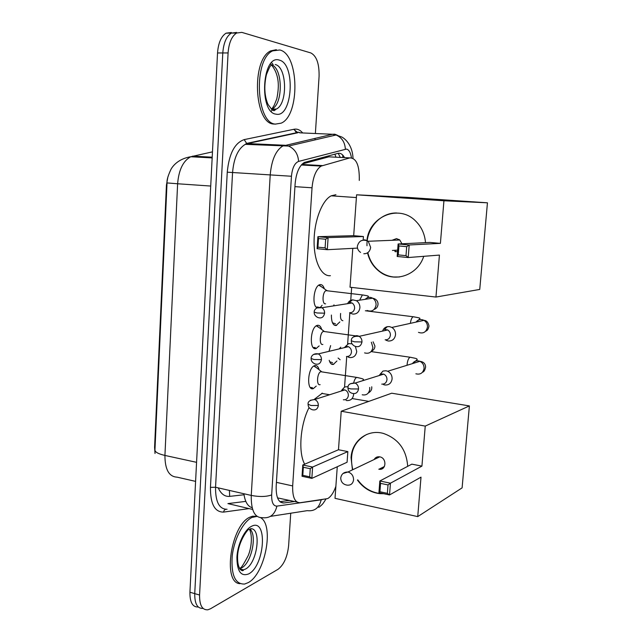 <?xml version="1.0" encoding="UTF-8"?>
<svg xmlns="http://www.w3.org/2000/svg" width="642" height="642" viewBox="0 0 642 642"><rect width="100%" height="100%" fill="white"/><g stroke="black" fill="none" stroke-linecap="round" stroke-linejoin="round"><path stroke-width="0.96" d="M317.02 307.831C311.811 305.584 313.705 286.822 319.355 284.823L320.262 284.567C322.067 284.462 323.416 285.867 324.314 288.788M319.162 345.918L315.976 348.598C309.243 350.797 310.102 327.829 316.875 325.486L317.533 325.285C319.427 325.053 320.807 326.449 321.69 329.49M316.233 386.107L313.296 388.611C306.419 391.299 307.542 367.93 314.436 365.691L314.837 365.555C316.811 365.178 318.231 366.574 319.082 369.728M339.843 321.923L336.095 325.51C332.949 325.502 331.384 322.011 331.392 315.045M333.479 305.897L334.009 304.854M336.914 360.997L333.399 364.399C331.489 364.792 330.092 363.428 329.194 360.29M329.009 351.334L330.638 345.581M359.287 180.434C359.568 165.556 356.422 158.044 349.834 157.892L321.144 166.085C316.121 169.416 313.087 176.654 312.036 187.785L292.672 485.922C292.391 497.06 294.855 502.67 300.079 502.742L327.653 498.609C330.879 496.772 333.623 492.679 335.878 486.323M167.875 176.967L166.439 185.105L154.586 447.322L155.027 453.509M277.521 497.879L297.005 502.044M331.978 156.993L328.832 156.841L302.286 163.951M344.561 387.006L346.728 356.607M347.635 343.943L349.85 312.839M350.741 300.368L351.664 287.407M322.123 305.271L320.575 307.165M290.73 513.223L288.627 545.636C287.383 556.943 283.852 564.84 278.026 569.31L210.552 608.744L207.92 609.788C202.246 610.213 199.469 605.294 199.574 595.022L228.087 52.941L222.798 52.957C223.568 42.926 226.417 36.305 231.329 33.095L236.601 32.445L231.329 33.095C226.417 36.305 223.568 42.926 222.798 52.957L194.735 593.625L222.798 52.957L217.534 52.965C218.304 42.966 221.153 36.361 226.088 33.159L231.385 32.509M203.049 608.391C197.407 608.728 194.63 603.801 194.735 593.625C194.63 603.801 197.407 608.728 203.049 608.391M198.266 606.995C192.616 607.292 189.831 602.373 189.92 592.237L217.534 52.965M228.087 52.941C228.873 42.886 231.706 36.249 236.601 33.023L241.841 32.381L310.88 52.957C316.626 56.006 319.363 63.879 319.074 76.591L315.382 133.432M315.07 138.295L315.021 139.113M344.537 157.627C342.651 154.208 340.396 152.796 337.788 153.39L304.316 162.466C299.204 165.78 296.131 172.971 295.103 184.029L276.18 486.219C275.94 497.309 278.492 502.895 283.852 502.975L294.654 501.514M289.694 500.391L279.912 501.675M260.724 517.741C274.391 525.525 265.114 574.004 248.173 582.647L244.642 584.043C235.229 584.405 231.072 575.184 232.171 556.373C234.017 539.184 243.222 521.481 252.049 517.428L257.049 516.401M239.972 583.666C222.044 583.121 231.224 524.089 250.3 517.011L252.45 516.224L256.928 516.312M279.848 49.988C299.373 54.297 300.015 115.688 281.14 123.168L275.442 124.091C256.062 123.545 253.117 59.377 272.665 50.87L279.848 49.988M275.627 124.123L273.572 124.026C254.152 123.473 251.174 59.377 270.755 50.878L276.349 49.683M304.677 464.19C298.105 452.642 300.231 424.482 309.067 407.574M314.243 399.38L322.388 393.145M352.45 469.864L351.062 457.642C351.888 440.902 367.553 428.856 383.394 433.43C398.377 438.687 406.474 449.649 407.694 466.333M421.922 466.124L390.448 483.193L389.525 494.95L421.008 477.142L417.733 516.609L462.104 487.864L469.39 405.913L425.245 426.095L421.922 466.124L411.843 464.15L379.839 480.986L390.448 483.193L388.025 484.927L387.367 493.329L389.525 494.95L378.932 492.687L379.839 480.986L380.57 483.37L379.928 491.74L378.932 492.687M383.755 493.714L379.783 493.642C370.723 492.55 363.268 488.016 357.425 480.047M425.245 426.095L341.215 411.241L338.478 449.753L347.852 451.599L347.081 462.248L311.843 478.378L302.037 476.284L302.783 465.001L338.478 449.753M337.267 466.742L335.02 498.344L417.733 516.609M469.39 405.913L391.708 393.209L341.215 411.241M387.367 493.329L379.928 491.74M388.025 484.927L380.57 483.37M302.037 476.284L302.807 475.337L303.345 467.264L302.783 465.001L312.614 467.039L347.852 451.599M303.345 467.264L310.247 468.7L312.614 467.039L311.843 478.378L309.701 476.805L310.247 468.7M302.807 475.337L309.701 476.805M378.788 469.19L379.005 469.222C386.315 470.73 387.094 457.979 379.743 456.847L379.735 456.839C377.263 456.486 375.401 457.377 374.15 459.512M379.783 493.642L376.958 492.976C369.182 491.17 362.778 486.805 357.763 479.879M352.795 469.703C349.015 453.316 353.718 441.536 366.919 434.361M383.097 467.175L383.555 467.729M382.496 468.58L381.862 467.793M399.035 240.02L399.099 239.49M330.405 275.675C321.49 276.766 313.93 261.591 314.082 241.232C314.147 220.904 322.059 200.304 331.208 195.81L335.927 194.711M395.007 251.648L394.958 250.292M366.959 240.397C369.182 216.466 398.979 203.907 415.599 221C421.473 226.811 424.779 234.025 425.51 242.652M440.404 243.366L409.203 244.979L408.216 257.538L439.433 255.083L435.95 297.053L479.743 289.438L487.447 202.808L443.935 200.777L440.404 243.366L429.915 242.435L398.128 243.976L409.203 244.979L406.699 246.664L406.001 255.644L408.216 257.538L397.165 256.471L398.128 243.976L398.931 245.95L398.241 254.898L397.165 256.471M423.736 256.318C417.709 275.394 394.573 283.186 379.879 271.863C373.58 267.184 369.463 260.853 367.521 252.852M443.935 200.777L356.591 194.807L353.686 235.678L363.42 236.537L363.179 239.867M352.787 248.358L350.026 287.223L435.95 297.053M487.447 202.808L406.972 197.343L356.591 194.807M406.001 255.644L398.241 254.898M406.699 246.664L398.931 245.95M357.498 248.109L327.3 249.698L317.1 248.711L317.894 236.689L353.686 235.678M317.1 248.711L317.934 247.178L318.504 238.575L317.894 236.689L328.118 237.62L363.42 236.537M318.504 238.575L325.679 239.233L328.118 237.62L327.3 249.698L325.101 247.868L325.679 239.233M317.934 247.178L325.101 247.868M401.948 243.791L399.773 239.988L396.523 238.607L391.957 240.309M399.468 276.975L393.57 276.991C388.723 276.437 384.269 274.72 380.216 271.831C373.869 267.112 369.736 260.716 367.826 252.643M395.512 251.72L397.55 251.536M366.991 245.75C366.293 228.424 380.449 212.478 396.724 212.992M395.392 251.704L395.007 250.292M329.675 361.743L332.556 362.69M383.515 384.606L384.911 384.991C388.964 385.208 391.355 383.186 392.101 378.924C392.166 375.401 390.697 372.85 387.696 371.261L386.002 370.763L382.993 371.06L379.061 375.586M381.757 384.117C384.702 384.269 386.436 382.801 386.974 379.703C387.014 377.127 385.946 375.273 383.747 374.125L380.361 373.981L382.993 371.06M340.774 347.194L339.145 348.911M338.077 358.019L340.132 359.761M332.508 322.83L335.461 323.745M386.107 340.292L388.29 341.014C392.374 341.143 394.79 339.04 395.544 334.723C395.641 331.537 394.413 329.113 391.845 327.444L389.397 326.601L387.327 326.682C385.015 327.251 383.426 328.728 382.56 331.095M385.144 339.819C388.105 339.907 389.863 338.382 390.4 335.244C390.472 332.917 389.574 331.152 387.696 329.94L384.438 329.394L387.327 326.682M340.621 313.448C340.148 318.039 340.902 320.454 342.884 320.687M310.343 387.551L312.301 387.583M316.691 367.866L313.818 366.012M314.283 365.996L321.473 371.59L320.791 371.71C316.955 372.97 316.281 386.123 320.117 384.646M348.108 386.717L344.786 386.917L341.119 391.082M346.102 400.407L346.712 400.544C350.604 400.785 352.899 398.826 353.598 394.67L353.606 393.666M343.366 399.789C346.19 399.966 347.852 398.538 348.357 395.52C348.365 392.808 347.202 390.93 344.866 389.887L341.961 389.887L344.786 386.917M313.2 347.523L315.206 347.523M319.251 327.669L316.265 325.823M316.739 325.799L324.074 331.272L323.383 331.408C319.62 332.733 319.09 345.653 322.846 344.457M352.041 343.815L348.646 343.598L344.305 347.675M348.221 357.121L349.794 357.578C353.718 357.73 356.029 355.7 356.735 351.487L355.395 346.479M346.447 356.519C349.288 356.631 350.965 355.154 351.479 352.089C351.519 349.617 350.516 347.812 348.462 346.68L345.613 346.359L348.646 343.598M316.089 307.061L318.143 307.02M321.827 287.006L318.745 285.176M327.163 290.585L326.016 290.649C322.316 292.022 321.931 304.733 325.598 303.81M350.684 313.352L352.915 314.09C356.864 314.163 359.191 312.06 359.905 307.775C359.993 304.677 358.822 302.318 356.382 300.689L352.586 299.838C350.315 300.167 348.646 301.451 347.595 303.674M349.569 312.726C352.434 312.774 354.119 311.242 354.633 308.136L354.376 305.961L353.333 304.059L352.057 302.976L349.328 302.366L352.586 299.838M334.875 154.16L335.975 157.194M252.162 507.694C247.78 506.474 245.019 501.819 243.896 493.738M154.586 447.322L155.067 447.418M166.439 185.105L166.936 185.137M276.421 482.359L292.672 485.922M294.943 186.653L312.036 187.785M301.788 164.456L322.38 165.58M328.832 156.841L349.834 157.892M218.232 487.864C220.992 493.971 224.82 496.804 229.7 496.37L244.032 494.757M167.032 182.93L177.617 183.764L164.93 455.435C158.093 453.846 154.77 451.968 154.955 449.785L167.032 182.946C166.679 180.306 167.963 175.836 170.876 169.536C172.417 166.495 177.938 158.847 190.73 156.752C183.155 160.845 178.781 169.849 177.617 183.764L210.72 186.044M212.47 151.857L190.73 156.752L212.157 157.908M196.572 462.328L164.93 455.435C164.962 469.511 169.006 476.749 177.064 477.15L195.593 481.38M212.181 157.563L210.929 157.844M189.92 592.237L199.574 595.022M192.648 156.134L212.197 157.178M229.7 496.37L229.387 490.416M342.668 155.003L342.884 157.547M351.447 157.747C350.628 152.563 348.959 149.666 346.463 149.08L298.586 161.415C294.646 163.052 292.27 167.995 291.452 176.253L271.67 494.926C271.51 502.357 273.251 506.089 276.903 506.121L322.043 499.693M276.903 506.121C274.816 514.772 269.897 518.616 262.145 517.661C254.649 517.765 251.022 510.358 251.255 495.423L270.226 174.833C271.55 160.131 275.707 150.541 282.689 146.063L332.548 134.266L334.795 134.186L337.427 135.261M299.557 132.822L332.548 134.266L336.095 134.98C341.849 137.54 344.939 142.259 345.364 149.153M249.112 508.6L223.536 512.099C214.701 512.139 210.343 503.898 210.448 487.358L227.26 172.184C229.05 153.783 234.683 142.925 244.169 139.619L294.092 129.251C297.23 128.665 300.095 129.901 302.687 132.942M294.132 129.716L297.92 132.782M271.67 494.926C266.326 496.82 259.52 496.988 251.255 495.423L215.543 487.254C215.423 501.932 219.267 509.275 227.075 509.275C225.214 509.058 224.034 509.997 223.536 512.099M321.12 499.974C319.186 507.95 314.556 511.505 307.245 510.655L270.451 516.369M353.028 158.237C352.306 143.423 343.582 137.958 341.793 137.011L336.095 134.98L288.579 146.055L284.823 145.261L247.507 143.567L245.284 144.346C238.054 148.719 233.808 158.117 232.565 172.537L215.543 487.254L210.448 487.358M294.092 129.251L296.427 132.75L297.214 132.894L247.507 143.567L246.68 143.399L244.169 139.619M291.452 176.253L227.26 172.184M300.464 132.854C298.49 132.035 297.142 131.995 296.427 132.75L246.68 143.399L245.284 144.346L288.579 146.055C294.702 148.848 298.04 153.968 298.586 161.415M252.651 509.435L227.918 503.601L245.822 501.378M280.626 502.237L283.852 502.975M251.118 530.613L250.508 528.695C261.944 527.676 257.466 563.315 245.461 569.077L243.462 569.855L240.108 569.414M251.52 526.32C267.915 517.42 264.905 565.763 248.695 573.9C240.91 576.861 236.986 571.284 236.914 557.152C237.604 544.143 244.61 529.57 251.52 526.32M249.923 529.128C257.458 535.227 251.383 563.267 241.432 568.001L239.61 568.724M275.209 64.553C287.151 66.728 287.833 104.429 276.212 109.076L273.171 109.718M279.246 60.091C295.938 63.614 292.527 118.297 276.036 114.156C258.742 112.735 262.072 54.008 279.246 60.091M272.553 109.638L271.662 109.405M271.598 62.707L273.147 64.545M272.649 109.654L271.173 111.291M271.63 64.81C283.066 68.566 283.122 104.494 271.879 108.963L271.389 109.18M343.085 473.459L347.972 472.006C351.623 473.17 353.493 475.778 353.573 479.839C352.948 483.643 350.837 485.408 347.234 485.159C343.165 484.501 340.998 482.174 340.733 478.17M361.005 240.782L364.825 239.779L368.235 241.264L370.659 247.371C369.952 251.584 367.673 253.71 363.805 253.759M347.948 387.808C348.012 390.488 349.368 392.318 352.009 393.289C355.572 394.228 357.746 392.792 358.533 388.972C358.573 386.251 357.442 384.285 355.154 383.057L350.171 383.772M358.533 388.972L351.07 388.932C348.935 388.554 347.892 388.137 347.948 387.672C347.779 384.63 350.179 383.089 355.154 383.057L383.747 374.125M411.233 357.409L409.981 357.217C408.4 358.372 407.429 360.924 407.068 364.865L407.052 365.282M415.88 373.796C420.317 374.864 423.046 373.082 424.057 368.452L424.081 368.026C423.985 364.913 422.596 362.674 419.9 361.31C416.818 360.21 414.331 360.973 412.453 363.613M351.31 340.894C351.27 343.237 352.442 345.011 354.817 346.207C358.637 347.555 361.021 346.142 361.976 341.961C362.04 339.506 361.093 337.628 359.135 336.344C357.217 335.333 355.427 335.453 353.75 336.721M361.976 341.961L354.472 341.817L351.318 340.798C351.198 337.419 353.806 335.935 359.135 336.344L387.696 329.94M414.395 316.915L413.111 316.739C411.747 317.694 410.832 319.901 410.374 323.351M418.488 332.371C423.247 333.952 426.232 332.203 427.452 327.131L427.476 326.706C427.428 323.905 426.256 321.786 423.969 320.35C420.839 318.873 418.191 319.459 416 322.107M308.088 404.348C308.136 407.052 309.596 408.866 312.485 409.789C315.736 410.447 317.694 409.01 318.344 405.487C318.344 402.622 317.124 400.632 314.692 399.517L310.367 400.287M318.344 405.487L310.961 405.479L308.096 404.211C307.719 401.603 309.917 400.038 314.692 399.517L344.866 389.887M358.132 377.656L356.647 377.4C355.379 378.098 354.408 379.855 353.75 382.656M362.184 394.782C366.381 395.552 368.901 393.715 369.768 389.269L369.68 387.455M311.121 358.581C311.057 360.956 312.357 362.738 315.013 363.918C318.52 364.913 320.663 363.484 321.449 359.624C321.482 357.016 320.438 355.106 318.296 353.902L313.601 354.4M321.449 359.624L314.026 359.52L311.129 358.477C310.888 356.751 313.023 352.891 318.296 353.902L348.462 346.68M364.576 352.883C369.086 354.087 371.862 352.265 372.898 347.402L371.349 342.218M314.203 312.221C314.05 314.299 315.19 316.033 317.63 317.429C321.345 318.777 323.672 317.365 324.603 313.184C324.659 310.792 323.761 308.971 321.899 307.719L316.899 307.919M324.603 313.184L317.14 312.975L314.203 312.148C313.946 310.102 316.49 306.25 321.899 307.719L352.057 302.976M363.95 295.143L362.393 294.927L359.68 300.183M367.055 310.463C371.838 312.116 374.84 310.311 376.068 305.046L376.084 304.613C376.027 301.788 374.872 299.645 372.633 298.185C369.864 296.764 367.376 297.15 365.178 299.341M338.214 153.294L340.284 157.41M301.315 164.994L321.144 166.085M333.76 364.279L331.136 363.878M336.697 325.325L334.025 324.964M313.561 388.514L310.832 388.057M316.49 348.429L313.697 348.02M317.317 307.638L316.602 307.55M226.088 33.159L236.601 33.023M318.785 507.397C322.733 504.131 322.244 504.853 325.887 499.163M254.2 516.649L252.45 516.224M248.695 529.481C248.189 528.912 238.736 540.5 237.628 555.21C236.834 571.645 243.791 571.773 243.462 569.855L239.675 568.836M239.554 568.635L240.277 567.913C240.902 568.547 243.559 564.43 248.229 555.571C251.624 547.417 252.579 535.308 249.457 529.337M271.197 64.649C275.322 69.432 277.657 75.483 278.219 82.802C278.524 87.336 278.042 92.705 276.774 98.892L274.19 105.312L271.879 108.963L276.212 109.076L274.559 110.424C273.693 111.443 271.494 109.405 267.971 104.309C264.384 95.819 263.87 85.924 266.43 74.608C271.389 62.354 270.089 67.603 270.996 65.099M271.044 64.537L270.37 64.12M272.665 50.87L270.755 50.878M368.837 401.378L352.089 398.538M329.659 394.742L321.69 393.394M379.743 456.847L347.972 472.006C343.847 472.014 341.44 473.989 340.75 477.929M384.414 466.509L379.005 469.222M356.39 197.567L331.208 195.81M357.345 246.327C357.305 248.895 358.388 250.918 360.579 252.402M399.773 239.988L368.235 241.264C362.537 238.896 358.91 240.565 357.345 246.287M397.655 250.131L392.439 250.444M422.524 372.191C423.921 371.919 424.948 370.209 425.606 367.072C425.461 363.701 423.559 361.783 419.9 361.31L387.696 371.261M412.95 363.452L417.268 359.52C416.449 358.677 418.103 358.766 409.981 357.217L371.1 351.583M425.694 331.176C427.363 330.718 428.463 328.993 428.984 326C428.222 322.348 426.553 320.47 423.969 320.35L391.845 327.444M416.514 321.995L419.924 318.649C419.09 318.191 422.372 318.32 413.111 316.739L365.354 310.76M371.726 386.781L371.774 387.535C371.887 389.742 370.739 391.556 368.331 392.976M320.791 371.71L356.647 377.4C364.945 379.157 362.866 379.077 363.645 379.847L362.16 380.867M373.098 341.801L374.888 345.966C374.992 348.253 373.788 350.059 371.285 351.375M323.383 331.408L355.419 335.838M326.698 290.497L319.226 285.136M356.382 300.689L372.633 298.185C376.043 298.931 377.849 300.841 378.042 303.915C377.897 306.699 376.613 308.521 374.182 309.38M326.016 290.649L362.393 294.927C370.033 296.139 367.866 296.155 368.42 296.62L365.82 299.236"/></g></svg>
